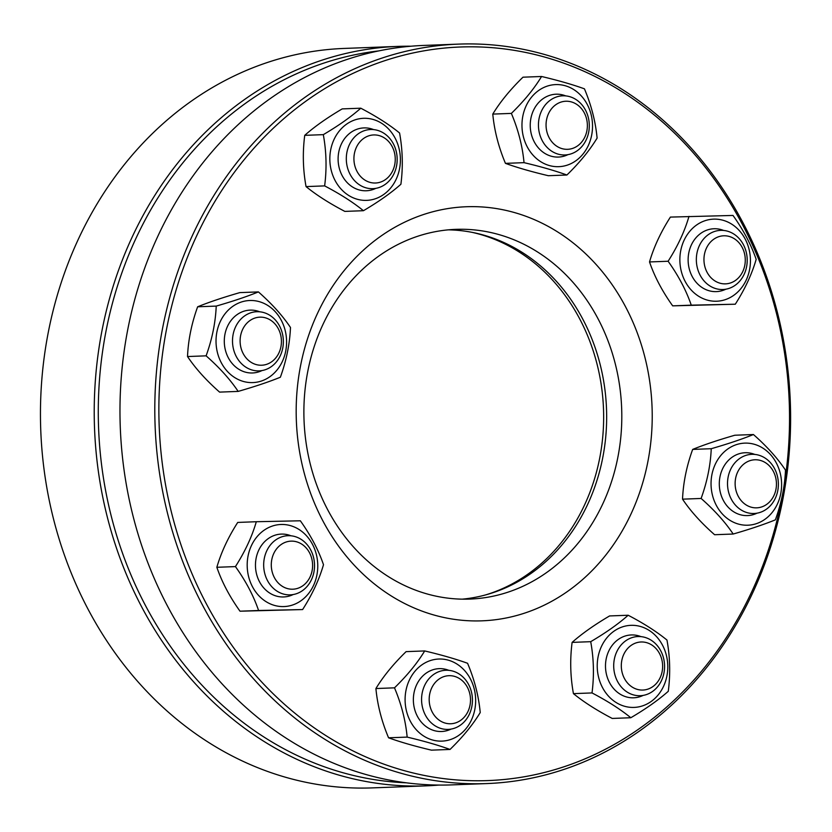 <?xml version="1.0" encoding="UTF-8"?>
<svg xmlns="http://www.w3.org/2000/svg" width="832" height="832" viewBox="0 0 832 832"><rect width="100%" height="100%" fill="white"/><g stroke="black" fill="none" stroke-linecap="round" stroke-linejoin="round"><path stroke-width="1.25" d="M565.354 85.779A41.07 35.277 87.8 0 0 526.178 105.768A41.07 35.277 87.8 0 0 533.052 155.199A41.07 35.277 87.8 0 0 588.318 145.506A41.07 35.277 87.8 0 0 565.354 85.779M567.944 154.648A31.45 27.009 -92.2 0 1 538.72 148.273A31.45 27.009 -92.2 0 1 534.04 109.231A31.45 27.009 -92.2 0 1 565.729 95.898M541.57 76.492C534.144 88.722 524.077 101.026 511.368 113.402C518.263 129.761 522.486 146.182 524.035 162.656C540.956 166.66 555.246 170.778 566.904 175.011C579.613 162.635 589.68 150.332 597.106 138.102C595.556 121.618 591.334 105.206 584.438 88.837C572.78 84.614 558.49 80.496 541.57 76.492L522.985 77.189C510.224 89.627 500.157 101.93 492.783 114.098C494.354 130.655 498.576 147.077 505.45 163.363C517.036 167.565 531.326 171.683 548.319 175.708L566.904 175.011M511.368 113.402L492.783 114.098M524.035 162.656L505.45 163.363M745.16 239.002A41.07 35.277 87.8 0 0 704.995 220.719A41.07 35.277 87.8 0 0 679.879 260.946A41.07 35.277 87.8 0 0 725.296 299.645A41.07 35.277 87.8 0 0 745.16 239.002M725.847 289.203A31.45 27.009 -92.2 0 1 688.137 260.759A31.45 27.009 -92.2 0 1 723.622 230.443M688.979 216.382C684.674 231.275 677.716 246.23 668.106 261.248C678.475 275.746 686.192 290.378 691.267 305.157L735.29 304.21C744.9 289.193 751.858 274.238 756.163 259.355C751.088 244.577 743.371 229.944 733.002 215.446L670.394 217.09C660.754 232.18 653.796 247.125 649.522 261.945C654.555 276.65 662.272 291.283 672.672 305.854L735.29 304.21M668.106 261.248L649.522 261.945M691.267 305.157L672.672 305.854M780.666 494.062A41.07 35.277 87.8 0 0 763.038 448.23A41.07 35.277 87.8 0 0 720.637 455.676A41.07 35.277 87.8 0 0 729.602 520.094A41.07 35.277 87.8 0 0 780.666 494.062M757.016 513.178A31.45 27.009 -92.2 0 1 724.194 501.914A31.45 27.009 -92.2 0 1 726.648 462.342A31.45 27.009 -92.2 0 1 754.801 454.428M753.428 434.533C741.998 439.171 727.938 443.893 711.246 448.708C710.538 465.15 707.169 481.728 701.116 498.462C714.449 510.182 725.14 522.038 733.19 534.03C749.882 529.214 763.942 524.482 775.372 519.854C781.425 503.121 784.794 486.543 785.491 470.101C777.442 458.12 766.761 446.254 753.428 434.533L734.843 435.23C718.078 440.066 704.018 444.798 692.661 449.415C686.629 466.055 683.249 482.633 682.531 499.158C690.529 511.087 701.22 522.943 714.605 534.726L733.19 534.03M711.246 448.708L692.661 449.415M701.116 498.462L682.531 499.158M651.061 701.553A41.07 35.277 87.8 0 0 666.297 655.013A41.07 35.277 87.8 0 0 631.446 625.321A41.07 35.277 87.8 0 0 598.718 677.737A41.07 35.277 87.8 0 0 651.061 701.553M643.198 695.386A31.45 27.009 -92.2 0 1 633.318 697.809A31.45 27.009 -92.2 0 1 605.498 666.952A31.45 27.009 -92.2 0 1 631.696 634.941A31.45 27.009 -92.2 0 1 640.983 636.636M628.17 615.243C618.384 623.927 605.894 632.746 590.71 641.68C593.809 658.622 594.246 675.709 592.02 692.931C607.589 701.085 620.516 709.353 630.812 717.735L612.227 718.442C596.596 710.247 583.669 701.979 573.435 693.638C570.336 676.614 569.889 659.526 572.114 642.387C581.974 633.651 594.464 624.832 609.586 615.94L628.17 615.243C643.739 623.386 656.666 631.654 666.962 640.047C670.072 656.989 670.509 674.066 668.283 691.298C658.486 699.982 645.996 708.802 630.812 717.735M592.02 692.931L573.435 693.638M590.71 641.68L572.114 642.387M432.266 739.929A41.07 35.277 87.8 0 0 471.453 719.95A41.07 35.277 87.8 0 0 464.568 670.509A41.07 35.277 87.8 0 0 409.302 680.202A41.07 35.277 87.8 0 0 432.266 739.929M451.069 729.092A31.45 27.009 -92.2 0 1 421.855 722.717A31.45 27.009 -92.2 0 1 417.165 683.675A31.45 27.009 -92.2 0 1 448.854 670.342M450.039 749.445C462.79 737.017 472.857 724.714 480.23 712.546C478.67 695.978 474.448 679.557 467.563 663.281C455.978 659.079 441.688 654.961 424.694 650.936C417.321 663.104 407.254 675.407 394.493 687.835C401.378 704.122 405.6 720.533 407.16 737.1L388.575 737.797C400.234 742.03 414.523 746.148 431.444 750.152L450.039 749.445C438.443 745.243 424.154 741.125 407.16 737.1M424.694 650.936L406.11 651.633C393.401 664.009 383.334 676.312 375.908 688.542C377.458 705.016 381.68 721.438 388.575 737.797M394.493 687.835L375.908 688.542M252.46 586.716A41.07 35.277 87.8 0 0 292.625 604.989A41.07 35.277 87.8 0 0 317.751 564.772A41.07 35.277 87.8 0 0 272.334 526.063A41.07 35.277 87.8 0 0 252.46 586.716M293.176 594.547A31.45 27.009 -92.2 0 1 255.476 566.103A31.45 27.009 -92.2 0 1 290.961 535.787M302.619 609.554C312.26 594.464 319.218 579.509 323.492 564.699C318.458 549.994 310.742 535.361 300.342 520.79L256.308 521.726C252.034 536.546 245.076 551.502 235.435 566.592L216.85 567.289C221.926 582.067 229.642 596.7 240.011 611.198L302.619 609.554L258.596 610.501C253.562 595.795 245.846 581.162 235.435 566.592M256.308 521.726L237.723 522.434C228.114 537.451 221.156 552.396 216.85 567.289M258.596 610.501L240.011 611.198M216.965 331.656A41.07 35.277 87.8 0 0 234.582 377.478A41.07 35.277 87.8 0 0 276.994 370.042A41.07 35.277 87.8 0 0 268.029 305.614A41.07 35.277 87.8 0 0 216.965 331.656M261.997 370.562A31.45 27.009 -92.2 0 1 229.174 359.289A31.45 27.009 -92.2 0 1 231.639 319.727A31.45 27.009 -92.2 0 1 259.782 311.813M238.17 391.404C254.935 386.568 268.996 381.846 280.363 377.229C286.385 360.589 289.765 344.001 290.482 327.486C282.485 315.557 271.794 303.701 258.409 291.907C247.052 296.525 232.991 301.257 216.226 306.093L197.642 306.79C191.589 323.513 188.219 340.101 187.522 356.543C195.572 368.524 206.253 380.38 219.586 392.111L238.17 391.404C230.173 379.475 219.482 367.619 206.107 355.836C212.139 339.196 215.509 322.608 216.226 306.093M258.409 291.907L239.824 292.614C223.132 297.43 209.071 302.151 197.642 306.79M206.107 355.836L187.522 356.543M346.57 124.166A41.07 35.277 87.8 0 0 331.323 170.695A41.07 35.277 87.8 0 0 366.174 200.387A41.07 35.277 87.8 0 0 398.913 147.982A41.07 35.277 87.8 0 0 346.57 124.166M375.814 188.354A31.45 27.009 -92.2 0 1 365.924 190.778A31.45 27.009 -92.2 0 1 338.114 159.921A31.45 27.009 -92.2 0 1 364.312 127.899A31.45 27.009 -92.2 0 1 373.599 129.594M363.428 210.704C378.55 201.812 391.04 192.993 400.899 184.257C403.125 167.118 402.678 150.03 399.578 133.006C389.345 124.654 376.418 116.386 360.786 108.202L342.202 108.898C327.018 117.842 314.527 126.651 304.73 135.346C302.505 152.568 302.942 169.655 306.051 186.597C316.347 194.99 329.274 203.258 344.843 211.401L363.428 210.704C353.194 202.353 340.267 194.085 324.636 185.89C326.862 168.75 326.425 151.674 323.315 134.649C338.437 125.746 350.927 116.938 360.786 108.202M324.636 185.89L306.051 186.597M323.315 134.649L304.73 135.346M539.386 117.073A29.598 25.428 -92.2 0 1 562.754 95.805A29.598 25.428 -92.2 0 1 588.359 133.702A29.598 25.428 -92.2 0 1 564.99 154.96A29.598 25.428 -92.2 0 1 539.386 117.073M546.822 118.529A24.045 20.654 87.8 0 0 561.142 148.356A24.045 20.654 87.8 0 0 586.612 132.028A24.045 20.654 87.8 0 0 572.291 102.201A24.045 20.654 87.8 0 0 546.822 118.529M349.575 173.295A29.598 25.428 -92.2 0 1 370.625 129.511A29.598 25.428 -92.2 0 1 393.91 144.882A29.598 25.428 -92.2 0 1 372.861 188.666A29.598 25.428 -92.2 0 1 349.575 173.295M356.574 170.518A24.045 20.654 87.8 0 0 384.717 180.076A24.045 20.654 87.8 0 0 392.6 147.441A24.045 20.654 87.8 0 0 364.458 137.883A24.045 20.654 87.8 0 0 356.574 170.518M251.066 369.699A29.598 25.428 -92.2 0 1 232.669 337.574A29.598 25.428 -92.2 0 1 256.818 311.719A29.598 25.428 -92.2 0 1 264.794 312.894A29.598 25.428 -92.2 0 1 283.192 345.02A29.598 25.428 -92.2 0 1 259.043 370.874A29.598 25.428 -92.2 0 1 251.066 369.699M255.195 364.27A24.045 20.654 87.8 0 0 280.665 347.942A24.045 20.654 87.8 0 0 266.344 318.115A24.045 20.654 87.8 0 0 240.874 334.433A24.045 20.654 87.8 0 0 255.195 364.27M301.569 591.24A29.598 25.428 -92.2 0 1 290.222 594.859A29.598 25.428 -92.2 0 1 264.649 573.071A29.598 25.428 -92.2 0 1 276.64 539.313A29.598 25.428 -92.2 0 1 287.986 535.704A29.598 25.428 -92.2 0 1 313.56 557.482A29.598 25.428 -92.2 0 1 301.569 591.24M302.068 586.269A24.045 20.654 87.8 0 0 309.951 553.623A24.045 20.654 87.8 0 0 281.819 544.076A24.045 20.654 87.8 0 0 273.936 576.711A24.045 20.654 87.8 0 0 302.068 586.269M471.494 708.136A29.598 25.428 -92.2 0 1 448.115 729.404A29.598 25.428 -92.2 0 1 422.51 691.517A29.598 25.428 -92.2 0 1 445.89 670.249A29.598 25.428 -92.2 0 1 471.494 708.136M469.737 706.472A24.045 20.654 87.8 0 0 455.416 676.645A24.045 20.654 87.8 0 0 429.946 692.962A24.045 20.654 87.8 0 0 444.267 722.8A24.045 20.654 87.8 0 0 469.737 706.472M661.305 651.914A29.598 25.428 -92.2 0 1 640.245 695.708A29.598 25.428 -92.2 0 1 616.97 680.326A29.598 25.428 -92.2 0 1 638.019 636.542A29.598 25.428 -92.2 0 1 661.305 651.914M659.984 654.472A24.045 20.654 87.8 0 0 631.842 644.925A24.045 20.654 87.8 0 0 623.958 677.56A24.045 20.654 87.8 0 0 652.101 687.107A24.045 20.654 87.8 0 0 659.984 654.472M759.803 455.51A29.598 25.428 -92.2 0 1 778.211 487.635A29.598 25.428 -92.2 0 1 754.062 513.49A29.598 25.428 -92.2 0 1 746.086 512.314A29.598 25.428 -92.2 0 1 727.678 480.189A29.598 25.428 -92.2 0 1 751.826 454.334A29.598 25.428 -92.2 0 1 759.803 455.51M761.363 460.73A24.045 20.654 87.8 0 0 735.894 477.058A24.045 20.654 87.8 0 0 750.214 506.886A24.045 20.654 87.8 0 0 775.684 490.558A24.045 20.654 87.8 0 0 761.363 460.73M709.311 233.969A29.598 25.428 -92.2 0 1 720.658 230.36A29.598 25.428 -92.2 0 1 746.231 252.138A29.598 25.428 -92.2 0 1 734.24 285.896A29.598 25.428 -92.2 0 1 722.894 289.515A29.598 25.428 -92.2 0 1 697.32 267.727A29.598 25.428 -92.2 0 1 709.311 233.969M714.49 238.732A24.045 20.654 87.8 0 0 706.607 271.367A24.045 20.654 87.8 0 0 734.739 280.925A24.045 20.654 87.8 0 0 742.622 248.279A24.045 20.654 87.8 0 0 714.49 238.732M743.101 223.007A369.99 317.814 -92.2 0 1 486.637 783.578A369.99 317.814 -92.2 0 1 399.641 772.866A369.99 317.814 -92.2 0 1 156.198 374.899A369.99 317.814 -92.2 0 1 458.734 44.106A369.99 317.814 -92.2 0 1 545.73 54.818A369.99 317.814 -92.2 0 1 743.101 223.007M458.734 44.106L423.894 45.427A369.99 317.814 87.8 0 0 121.368 376.21A369.99 317.814 87.8 0 0 364.811 774.186A369.99 317.814 87.8 0 0 451.807 784.888L486.637 783.578M598.052 318.791A184.995 158.902 -92.2 0 1 469.82 599.082A184.995 158.902 -92.2 0 1 327.631 509.631A184.995 158.902 -92.2 0 1 455.863 229.351A184.995 158.902 -92.2 0 1 598.052 318.791M448.302 229.84A184.995 158.902 -92.2 0 1 582.91 319.363A184.995 158.902 -92.2 0 1 462.238 599.154M322.764 520.655A207.199 177.975 -92.2 0 1 380.619 236.319A207.199 177.975 -92.2 0 1 625.633 306.914A207.199 177.975 -92.2 0 1 567.788 591.25A207.199 177.975 -92.2 0 1 322.764 520.655M401.742 769.943A367.037 315.266 87.8 0 0 781.113 502.206A367.037 315.266 87.8 0 0 546.666 57.637A367.037 315.266 87.8 0 0 167.294 325.364A367.037 315.266 87.8 0 0 401.742 769.943M398.154 46.394L344.386 48.422A369.99 317.814 87.8 0 0 41.85 379.215A369.99 317.814 87.8 0 0 285.293 777.182A369.99 317.814 87.8 0 0 372.289 787.894L426.057 785.855A369.99 317.814 -92.2 0 1 339.061 775.154A369.99 317.814 -92.2 0 1 95.618 377.187A369.99 317.814 -92.2 0 1 398.154 46.394A369.99 317.814 -92.2 0 1 411.039 46.218M438.922 785.065A369.99 317.814 -92.2 0 1 426.057 785.855M378.758 50.908A367.037 315.266 87.8 0 0 98.852 389.657A367.037 315.266 87.8 0 0 341.162 772.221A367.037 315.266 87.8 0 0 406.38 782.818M486.023 594.786A185.921 159.702 87.8 0 0 603.626 413.816A185.921 159.702 87.8 0 0 480.615 234.52A185.921 159.702 87.8 0 0 472.347 232.398"/></g></svg>
